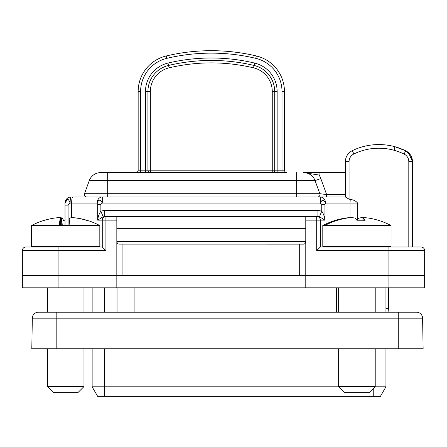<?xml version="1.0" encoding="UTF-8"?>
<svg xmlns="http://www.w3.org/2000/svg" width="447" height="447" viewBox="0 0 447 447"><rect width="100%" height="100%" fill="white"/><g stroke="black" fill="none" stroke-linecap="round" stroke-linejoin="round"><path stroke-width="0.67" d="M416.498 312.19A6.096 6.096 0 0 1 422.594 318.18L398.746 318.18L398.746 312.19L416.498 312.19L42.404 312.19M97.021 312.19L88.975 312.19L92.143 312.19L92.143 301.943M385.945 308.704L388.382 308.704L388.074 312.19L402.322 312.19L383.504 312.19M398.746 348.761L398.746 318.18L56.182 318.18L56.182 312.19L38.425 312.19A6.096 6.096 0 0 0 32.329 318.18L31.798 348.761L423.125 348.761L422.594 318.18L423.125 348.761M56.182 348.761L56.182 318.18L32.329 318.18A6.096 6.096 101.5 0 1 38.425 312.19A6.096 6.096 101.5 0 0 32.329 318.18L31.798 348.761M145.476 91.546A29.256 29.256 0 0 1 167.983 63.077A187.74 187.74 0 0 1 254.634 63.077A29.256 29.256 0 0 1 277.14 91.546L277.14 170.167L274.704 170.167A2.436 2.436 0 0 1 272.262 172.603L150.354 172.603L150.354 170.167L147.918 170.167A2.436 2.436 0 0 0 150.354 172.603L135.726 172.603A2.436 2.436 0 0 0 138.162 170.167L138.162 91.546L138.162 170.167L145.476 170.167L145.476 91.546L147.918 91.546L147.918 170.167L147.918 91.546A26.82 26.82 0 0 1 168.547 65.446A185.304 185.304 0 0 1 254.069 65.446A26.82 26.82 0 0 1 274.704 91.546L274.704 170.167L274.704 91.546A26.82 26.82 0 0 0 254.069 65.446A26.82 26.82 0 0 1 274.704 91.546L274.704 170.167L272.262 170.167L272.262 172.603A2.436 2.436 0 0 0 273.581 172.218A2.436 2.436 0 0 1 273.43 172.307M256.321 55.959A195.054 195.054 0 0 0 166.295 55.959A195.054 195.054 0 0 1 256.321 55.959A36.57 36.57 0 0 1 284.454 91.546A36.57 36.57 0 0 0 256.321 55.959L255.757 58.334A192.618 192.618 0 0 0 166.86 58.334L166.295 55.959A36.57 36.57 0 0 0 138.162 91.546L140.604 91.546A34.134 34.134 0 0 1 166.86 58.334M253.51 67.821C225.377 61.25 197.244 61.25 169.111 67.821A24.384 24.384 0 0 0 150.354 91.546L150.354 170.167L272.262 170.167L272.262 91.546A24.384 24.384 0 0 0 253.51 67.821L254.069 65.446A26.82 26.82 0 0 1 274.704 91.546A26.82 26.82 0 0 0 254.069 65.446A185.304 185.304 0 0 0 168.547 65.446A185.304 185.304 0 0 1 254.069 65.446L254.634 63.077M284.454 170.167L284.454 91.546L284.454 170.167A2.436 2.436 0 0 0 286.89 172.603L107.688 172.603L282.018 172.603L277.14 172.603L282.018 172.603L282.018 170.167L284.454 170.167A2.436 2.436 158.3 0 0 286.89 172.603M274.218 171.626A2.436 2.436 0 0 1 273.726 172.117A2.436 2.436 0 0 0 274.48 171.179M147.918 170.167A2.436 2.436 -100.2 0 0 150.354 172.603A2.436 2.436 -100.2 0 1 147.918 170.167L145.476 170.167L145.476 172.603L135.726 172.603A2.436 2.436 100.2 0 0 138.162 170.167M345.408 172.603L303.619 172.603L319.085 175.04A18.288 18.288 0 0 1 320.801 178.537L326.628 194.546L319.834 193.713A2.436 2.436 -67.2 0 1 317.543 196.987L296.646 196.987L296.646 193.713L84.494 193.713A2.436 2.436 0 0 0 86.785 196.987L107.688 196.987L107.688 180.627L89.26 180.627L84.494 193.713A2.436 2.436 67.2 0 0 86.785 196.987L94.462 196.987M100.715 172.603L107.688 172.603L100.715 172.603A12.192 12.192 90.6 0 0 89.26 180.627A12.192 12.192 90.6 0 1 100.715 172.603M311.006 172.603L319.085 172.603L319.085 175.04L345.408 175.04M310.509 172.603L303.619 172.603A12.192 12.192 0 0 1 315.074 180.627A12.192 12.192 0 0 0 303.619 172.603A12.192 12.192 0 0 1 315.074 180.627L319.834 193.713A2.436 2.436 0 0 1 317.543 196.987A2.436 2.436 -67.2 0 0 319.834 193.713L296.646 193.713L296.646 180.627L107.688 180.627L107.688 172.603M71.665 217.7L71.665 203.078L97.055 203.078L97.675 204.408L100.871 204.408L102.279 203.078L320.337 203.078L320.337 196.987L326.606 196.987L326.628 194.546L345.408 194.546M67.536 199.189L65.016 203.078L65.016 225.551L65.016 205.145L68.078 205.145L70.118 203.078L71.665 203.078A6.096 0.995 90 0 1 72.66 196.987L102.279 196.987L102.279 203.078C100.525 199.261 98.781 199.261 97.055 203.078A6.096 5.23 -90 0 1 102.279 196.987L320.337 196.987A6.096 5.23 90 0 1 325.561 203.078C323.84 199.261 322.097 199.261 320.337 203.078L321.745 204.408L324.941 204.408L325.561 203.078L357.6 203.078C355.952 201.021 353.678 199.848 350.772 199.563L349.068 199.155L345.408 196.987L328.154 196.987M330.931 221.874A73.146 73.146 0 0 0 322.795 225.551L322.795 246.358L391.064 246.358L391.064 225.551L322.829 225.551A72.984 71.688 -90 0 1 330.931 221.874A72.984 71.688 -90 0 1 343.86 218.32M338.642 386.554L375.217 386.554L369.121 392.65L344.738 392.65L338.642 386.554L338.642 348.761M359.07 220.807L359.07 218.013A72.621 45.186 90 0 1 362.07 217.672A72.66 71.19 90 0 1 363.869 217.784M356.929 220.349A73.012 14.947 90 0 1 359.07 218.013M362.07 220.807L362.07 217.672M391.064 225.551A73.146 73.146 0 0 0 382.928 221.874A72.984 71.688 90 0 0 369.999 218.32L370.11 218.32A73.012 71.464 90 0 0 369.468 218.209A72.66 60.831 90 0 0 364.495 217.672A72.621 21.054 90 0 0 363.093 218.013A73.012 12.443 90 0 1 365.126 220.807L357.226 220.807A73.012 14.947 -90 0 0 354.789 218.013A72.621 45.186 -90 0 0 351.789 217.672A72.66 71.19 -90 0 0 345.967 218.209A73.012 71.945 90 0 0 345.319 218.32L344.391 218.209A72.66 60.831 -90 0 1 349.364 217.672A72.621 21.054 -90 0 1 349.99 217.784M363.093 220.807L363.093 218.013M345.319 218.32L345.693 218.32A72.984 71.688 90 0 0 324.662 225.551M344.391 218.32L343.749 218.32A73.012 71.464 -90 0 1 344.391 218.209M31.553 246.358L31.553 225.551L31.553 246.358L99.821 246.358L99.821 225.551L59.328 225.551A72.984 3.218 -90 0 1 60.272 218.32L60.943 218.32A73.012 1.944 -90 0 1 60.96 218.209A72.66 24.624 -90 0 0 58.943 217.672A72.621 62.77 -90 0 0 54.78 218.013A73.012 72.872 -90 0 0 42.89 220.807L42.694 220.807A73.146 73.146 0 0 0 31.553 225.551L59.328 225.551M53.5 392.65L47.404 386.554L83.975 386.554L77.879 392.65L53.5 392.65L47.404 386.554L47.404 348.761M59.512 217.773L59.512 217.672A72.66 30.547 -90 0 1 62.016 218.209A73.012 4.492 -90 0 1 62.055 218.32L62.016 218.209M59.077 217.695A72.621 65.743 -90 0 1 59.512 217.672M61.273 225.551L61.273 218.32L62.016 218.32M72.431 217.7L72.431 217.672A72.621 62.77 90 0 1 76.599 218.013A73.012 72.872 90 0 1 88.484 220.807M60.362 225.551L60.362 218.32M99.821 225.551A73.146 73.146 0 0 0 88.685 220.807L88.132 220.807A73.012 72.984 -90 0 0 76.225 218.013A72.621 65.743 90 0 0 71.861 217.672A72.66 30.547 90 0 0 69.363 218.209A73.012 4.492 90 0 0 69.324 218.32L70.017 218.32A72.984 3.218 90 0 0 69.073 225.551M61.362 218.32A72.984 3.218 -90 0 1 62.306 225.551M305.787 287.807L424.65 287.807L424.65 275.615L305.787 275.615L305.787 287.807L116.829 287.807L116.829 275.615L22.35 275.615L116.829 275.615L116.829 216.488L317.901 216.488L317.901 210.397L104.721 210.397L104.721 216.488L105.917 216.488L105.917 220.147L102.262 220.147L102.262 246.967L105.917 250.627L22.35 250.627L22.35 287.807L116.829 287.807M408.608 152.79L412.458 161.63L408.804 161.63L408.804 246.967L320.359 246.967L320.359 220.147L316.699 220.147L316.699 216.488L305.787 216.488L305.787 275.615L424.65 275.615L424.65 250.627A3.66 3.66 149.2 0 0 420.99 246.967L320.359 246.967L320.359 220.147A3.66 3.66 -135 0 0 316.699 216.488A3.66 3.66 -135 0 1 320.359 220.147L324.941 220.147L319.504 216.767L317.901 216.488M97.675 204.408L97.675 220.147L103.112 216.767L116.829 216.488L105.917 216.488A3.66 3.66 135 0 0 102.262 220.147L102.262 246.967L26.01 246.967A3.66 3.66 -164.3 0 0 22.35 250.627M105.917 216.488A3.66 3.66 135 0 0 102.262 220.147L97.675 220.147C98.044 216.761 99.105 213.755 100.871 211.129L100.871 204.408M103.112 216.767L100.871 211.129L104.721 210.397M321.745 204.408L321.745 211.129C323.511 213.755 324.578 216.761 324.941 220.147L324.941 204.408M317.901 210.397L321.745 211.129L319.504 216.767M410.625 155.238L405.708 150.795A12.069 12.069 0 0 1 412.458 161.63L411.357 156.595M411.089 156.048L410.849 155.606M116.829 228.68L305.787 228.68M412.458 161.63L412.458 246.967M394.924 146.722A60.954 60.954 0 0 0 352.286 150.661A60.954 60.954 0 0 1 394.807 146.689L394.807 146.689A60.954 60.954 0 0 0 352.286 150.661A12.192 12.192 0 0 0 345.408 161.63A12.192 12.192 0 0 1 352.286 150.661A12.192 12.192 0 0 0 345.408 161.63A12.192 12.192 0 0 1 352.286 150.661A60.954 60.954 0 0 1 405.708 150.795L394.807 146.689L394.215 150.069M65.016 205.145L65.016 203.078C66.676 198.055 68.374 198.055 70.118 203.078A6.096 0.995 90 0 1 71.112 196.987A6.096 6.096 0 0 0 65.016 203.078M357.6 203.078L357.6 219.443M394.807 146.689L405.708 150.795A60.954 60.954 0 0 0 396.305 147.113M394.293 149.756L394.751 147.728M303.139 244.129C304.524 244.28 305.407 243.47 305.787 241.698L116.829 241.698C117.209 243.47 118.092 244.28 119.478 244.129L303.351 244.14L119.478 244.129M320.337 196.987L345.408 196.987L345.408 161.63L349.068 161.63L349.068 172.603M102.262 246.967L26.01 246.967M122.925 244.14L122.925 275.615L116.829 275.615M299.691 244.14L299.691 275.615L305.787 275.615M388.08 246.967L388.08 250.627L316.699 250.627L320.359 246.967M336.474 312.19L336.474 287.807M134.91 287.807L134.91 312.19M117.036 312.19L117.036 287.807M104.335 348.761L104.335 386.806L92.143 386.806L92.143 348.761M92.143 312.19L92.143 287.807M122.925 275.615L299.691 275.615M97.63 396.305L92.143 386.806L97.63 396.305L104.335 396.305L104.335 386.806L338.893 386.806M385.945 348.761L385.945 386.806L380.458 396.305L385.945 386.806L374.966 386.806M104.335 396.305L380.458 396.305M385.945 287.807L385.945 312.19M65.016 220.807L63.563 220.807A73.012 7.331 -90 0 0 62.368 218.013A72.621 38.945 -90 0 0 59.781 217.672A72.66 69.268 -90 0 0 59.596 217.683M52.897 218.32L52.763 218.32A73.012 72.643 -90 0 1 53.416 218.209L53.416 218.209A72.66 64.681 -90 0 1 54.456 218.063M56.842 217.806A72.66 64.681 -90 0 1 58.708 217.672M42.89 220.807A72.984 72.732 -90 0 1 43.996 220.46M167.983 63.077L169.111 67.821M277.14 91.546L274.704 91.546A26.82 26.82 0 0 0 254.069 65.446M284.454 91.546L282.018 91.546A34.134 34.134 0 0 0 255.757 58.334M277.14 172.603L277.14 170.167L282.018 170.167L282.018 91.546M140.604 172.603L140.604 91.546M274.704 91.546L272.262 91.546M147.918 91.546L150.354 91.546M296.646 172.603L296.646 180.627L315.074 180.627L320.801 178.537M58.92 287.807L58.92 246.967M388.08 287.807L388.08 250.627L424.65 250.627A3.66 3.66 149.2 0 0 420.99 246.967M408.804 161.63A8.409 8.409 0 0 0 404.094 154.081L405.708 150.795M68.078 225.551L68.078 205.145M350.772 199.563A6.096 0.995 -90 0 1 350.951 203.078L350.951 217.723M352.286 150.661L353.879 153.952A8.532 8.532 0 0 0 349.068 161.63L349.068 199.155M404.094 154.081A57.3 57.3 0 0 0 353.879 153.952M349.068 196.987L349.068 161.63M116.829 220.147L105.917 220.147L105.917 250.627M316.699 250.627L316.699 220.147L305.787 220.147M104.335 287.807L104.335 312.19M373.753 388.018L373.753 396.305M338.642 246.358L338.642 246.967M338.642 287.807L338.642 312.19M375.217 246.358L375.217 246.967M375.217 287.807L375.217 312.19M375.217 348.761L375.217 386.554M47.404 246.358L47.404 246.967M47.404 287.807L47.404 312.19M83.975 246.358L83.975 246.967M83.975 287.807L83.975 312.19M83.975 348.761L83.975 386.554M407.088 151.594L408.307 152.522M409.536 153.757L410.542 155.103M412.33 159.875L412.402 160.456M388.382 287.807L388.382 308.704"/></g></svg>
